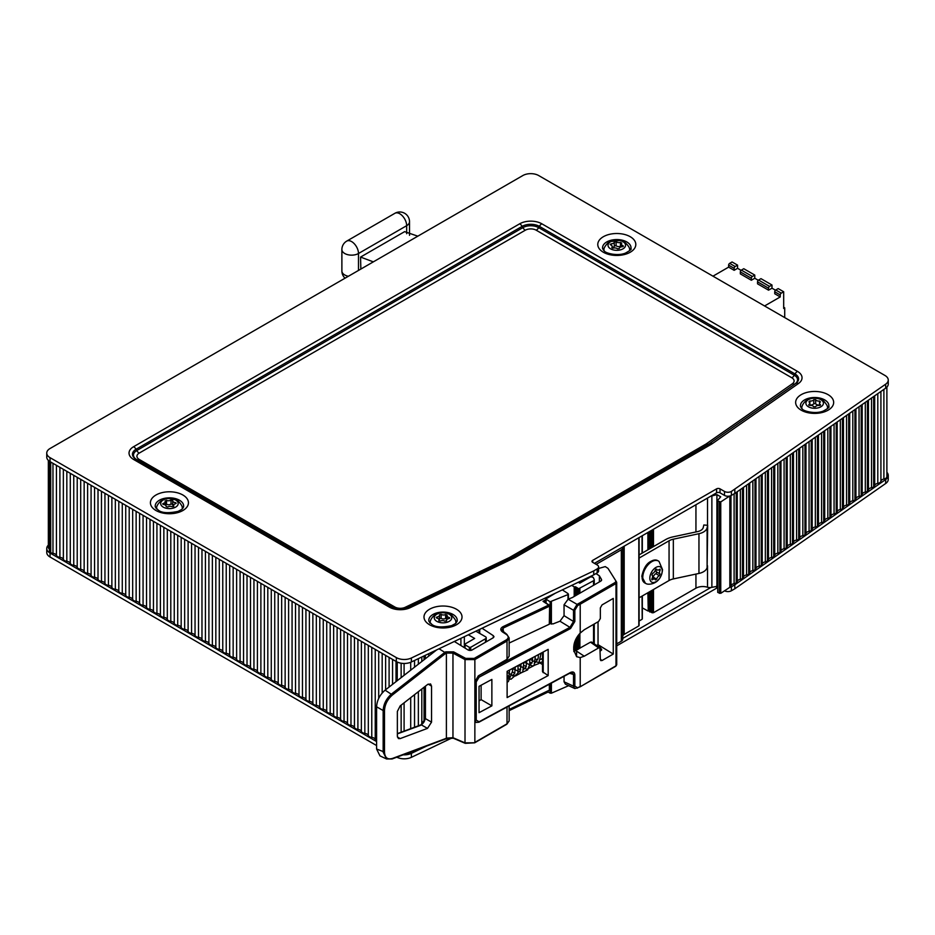 <?xml version="1.0" encoding="UTF-8"?>
<svg xmlns="http://www.w3.org/2000/svg" width="935" height="935" viewBox="0 0 935 935"><rect width="100%" height="100%" fill="white"/><g stroke="black" fill="none" stroke-linecap="round" stroke-linejoin="round"><path stroke-width="1.4" d="M411.377 658.006L593.737 570.899L593.737 574.873L555.238 593.269L411.377 661.98L411.377 658.006A11.197 6.463 180 0 1 396.323 657.597L50.034 457.659A11.197 6.463 180 0 1 46.75 453.089A11.197 6.463 180 0 1 50.034 448.519L522.84 175.546A11.197 6.463 180 0 1 538.677 175.546L884.966 375.473A11.197 6.463 180 0 1 888.25 380.042A11.197 6.463 180 0 1 885.679 384.168L885.679 388.142A11.197 6.463 -0 0 0 888.25 384.016L888.25 380.042M396.323 657.597L396.323 661.571A11.197 6.463 0 0 0 411.377 661.98M396.323 661.571L50.034 461.633L50.034 457.659M46.75 453.089L46.75 457.063A11.197 6.463 -0 0 0 50.034 461.633M885.679 388.142L734.817 493.423L731.38 495.41L731.38 491.436A4.862 2.805 180 0 1 724.496 491.436L724.496 495.41L720.02 492.827A2.431 1.402 0 0 0 716.584 492.827L594.426 563.349M886.883 387.113L886.883 476.605A4.476 2.583 180 0 1 883.891 479.047A4.476 2.583 0 0 0 880.922 481.198A4.476 2.583 180 0 1 877.801 483.383A4.476 2.583 0 0 0 874.681 485.557A4.476 2.583 180 0 1 873.676 486.913A4.476 2.583 180 0 1 871.549 487.743A4.476 2.583 0 0 0 868.428 489.917A4.476 2.583 180 0 1 867.435 491.272A4.476 2.583 180 0 1 865.307 492.102A4.476 2.583 0 0 0 862.187 494.276A4.476 2.583 180 0 1 861.182 495.632A4.476 2.583 180 0 1 859.055 496.462A4.476 2.583 0 0 0 855.934 498.635A4.476 2.583 180 0 1 854.941 499.991A4.476 2.583 180 0 1 852.813 500.821A4.476 2.583 0 0 0 849.693 502.995A4.476 2.583 180 0 1 848.688 504.362A4.476 2.583 180 0 1 846.561 505.18A4.476 2.583 0 0 0 843.44 507.354A4.476 2.583 180 0 1 842.435 508.722A4.476 2.583 180 0 1 840.32 509.54A4.476 2.583 0 0 0 837.187 511.714A4.476 2.583 180 0 1 836.194 513.081A4.476 2.583 180 0 1 834.067 513.899A4.476 2.583 0 0 0 830.946 516.073A4.476 2.583 180 0 1 829.941 517.441A4.476 2.583 180 0 1 827.826 518.259A4.476 2.583 0 0 0 824.693 520.433A4.476 2.583 180 0 1 823.7 521.8A4.476 2.583 180 0 1 821.573 522.618A4.476 2.583 0 0 0 818.452 524.804A4.476 2.583 180 0 1 817.447 526.16A4.476 2.583 180 0 1 815.332 526.978A4.476 2.583 0 0 0 812.199 529.163A4.476 2.583 180 0 1 811.206 530.519A4.476 2.583 180 0 1 809.079 531.337A4.476 2.583 0 0 0 805.958 533.523A4.476 2.583 180 0 1 804.953 534.878A4.476 2.583 180 0 1 802.826 535.697A4.476 2.583 0 0 0 799.706 537.882A4.476 2.583 180 0 1 798.712 539.238A4.476 2.583 180 0 1 796.585 540.056A4.476 2.583 0 0 0 793.464 542.242A4.476 2.583 180 0 1 792.459 543.597A4.476 2.583 180 0 1 790.332 544.415A4.476 2.583 0 0 0 787.212 546.601A4.476 2.583 180 0 1 786.218 547.957A4.476 2.583 180 0 1 784.091 548.775A4.476 2.583 0 0 0 780.959 550.96A4.476 2.583 180 0 1 779.965 552.316A4.476 2.583 180 0 1 777.838 553.134A4.476 2.583 0 0 0 774.718 555.32A4.476 2.583 180 0 1 773.712 556.676A4.476 2.583 180 0 1 771.597 557.494A4.476 2.583 0 0 0 768.465 559.679A4.476 2.583 180 0 1 767.471 561.035A4.476 2.583 180 0 1 765.344 561.865A4.476 2.583 0 0 0 762.224 564.039A4.476 2.583 180 0 1 761.219 565.394A4.476 2.583 180 0 1 759.103 566.224A4.476 2.583 0 0 0 755.971 568.398A4.476 2.583 180 0 1 754.977 569.754A4.476 2.583 180 0 1 752.85 570.584A4.476 2.583 0 0 0 749.73 572.758A4.476 2.583 180 0 1 748.725 574.113A4.476 2.583 180 0 1 746.597 574.943A4.476 2.583 0 0 0 743.477 577.117A4.476 2.583 180 0 1 742.483 578.473A4.476 2.583 180 0 1 740.356 579.303A4.476 2.583 0 0 0 737.236 581.476A4.476 2.583 180 0 1 736.231 582.844A4.476 2.583 180 0 1 734.104 583.662A4.476 2.583 0 0 0 730.983 585.836A4.476 2.583 180 0 1 729.838 587.297L720.756 593.328L717.729 592.428L717.729 501.031L720.756 501.931L729.604 496.064A4.862 2.805 0 0 0 731.38 495.41M729.604 496.064A4.862 2.805 180 0 1 724.496 495.41M720.02 492.827L720.02 488.853A2.431 1.402 0 0 0 716.584 488.853L592.697 560.369A2.431 1.402 -0 0 0 591.984 561.362A2.431 1.402 -0 0 0 592.697 562.356L597.173 564.939A4.862 2.805 180 0 1 598.599 566.926A4.862 2.805 180 0 1 597.173 568.912L593.737 570.899M720.02 488.853L724.496 491.436M731.38 491.436L885.679 384.168M593.737 574.873L597.173 572.886A4.862 2.805 -0 0 0 598.599 570.899L598.599 566.926M649.077 592.054L649.077 610.964L648.259 611.011L648.259 592.521M647.885 592.743L648.259 611.011M652.303 590.195L652.303 612.787L653.483 612.706L653.483 589.517M650.795 591.06L650.795 611.957L650.094 611.993L650.094 591.469M649.802 591.633L649.802 611.957L649.673 591.703M639.096 554.899L665.556 539.624A20.687 11.945 180 0 1 672.99 536.877L697.603 531.594A8.766 5.061 0 0 0 703.237 527.527L703.833 524.991L707.69 525.295L707.105 567.557A12.658 7.305 0 0 1 698.959 573.435L673.34 578.929A11.921 6.884 180 0 0 669.063 580.518L639.096 597.816M707.69 525.295L707.105 527.819A12.658 7.305 180 0 1 698.959 533.698L673.34 539.191A11.921 6.884 0 0 0 669.063 540.781L639.096 558.078M646.26 583.685A12.891 7.445 -60 0 1 645.442 583.323A12.891 7.445 -60 0 1 645.442 568.433A12.891 7.445 -60 0 1 658.333 560.977A12.891 7.445 -60 0 1 659.07 561.514L662.529 569.649C661.045 584.878 647.967 585.006 646.272 583.685M662.214 570.958A8.766 5.061 -60 0 1 652.922 582.517A8.766 5.061 -60 0 1 652.922 570.128A8.766 5.061 -60 0 1 662.214 570.958M659.432 575.715A3.272 1.893 120 0 0 656.674 579.151L655.353 579.91A3.272 1.893 120 0 0 654.78 579.116A3.272 1.893 120 0 0 652.607 579.665L651.952 579.829L651.94 578.73A3.272 1.893 120 0 0 651.94 575.048L652.607 573.354A3.272 1.893 120 0 0 655.353 569.918L656.674 569.158A3.272 1.893 120 0 0 657.258 569.953A3.272 1.893 120 0 0 659.432 569.403L660.087 569.24L660.098 570.35A3.272 1.893 120 0 0 660.098 574.02L659.432 575.715L655.996 573.728L656.65 572.033A3.272 1.893 -60 0 1 656.218 569.357M652.782 577.959L653.238 577.164A3.272 1.893 -60 0 1 655.996 573.728M707.514 565.768L707.514 587.238A9.736 5.622 0 0 0 695.944 588.185L653.483 612.706M734.817 489.449L734.817 493.423M801.809 408.618A12.891 7.445 180 0 1 801.762 407.987A12.891 7.445 180 0 1 801.856 407.099C802.008 405.463 805.362 397.749 814.689 398.111C819.773 398.731 822.823 399.759 823.828 401.197C826.587 404.387 827.791 406.351 827.463 407.087A12.891 7.445 180 0 1 827.557 407.987A12.891 7.445 180 0 1 827.557 408.081A12.891 7.445 180 0 1 827.51 408.618A12.891 7.445 180 0 0 827.533 408.385M823.419 403.277A8.766 5.061 180 0 1 810.189 407.578A8.766 5.061 180 0 1 810.365 398.813A8.766 5.061 180 0 1 823.419 403.277M819.446 405.486A3.272 1.893 -0 0 0 815.519 406.76L813.649 406.748A3.272 1.893 0 0 0 809.78 405.428L808.869 404.481A3.272 1.893 -0 0 0 809.792 403.172A3.272 1.893 -0 0 0 808.915 401.886L809.874 400.963A3.272 1.893 0 0 0 813.789 399.689L815.659 399.701A3.272 1.893 -0 0 0 819.528 401.022L820.451 401.957A3.272 1.893 -0 0 0 819.528 403.277A3.272 1.893 -0 0 0 820.392 404.563L819.446 405.486M819.528 404.995A3.272 1.893 180 0 1 815.659 403.675L813.789 403.663A3.272 1.893 180 0 1 809.874 404.937L809.792 404.925M603.94 250.673A12.891 7.445 180 0 1 603.893 250.042A12.891 7.445 180 0 1 603.987 249.154M603.987 249.142C603.145 248.803 607.82 241.674 610.321 241.546L620.01 240.494C623.926 240.05 629.863 246.91 629.594 249.142A12.891 7.445 180 0 1 629.687 250.042A12.891 7.445 180 0 1 629.641 250.673M622.979 248.85A8.766 5.061 180 0 1 608.323 246.583A8.766 5.061 180 0 1 619.052 240.388A8.766 5.061 180 0 1 622.979 248.85M617.474 248.827A3.272 1.893 0 0 0 613.126 248.149L611.806 247.389A3.272 1.893 -0 0 0 612.203 246.489A3.272 1.893 -0 0 0 610.637 244.888L610.169 244.409L611.128 243.848A3.272 1.893 0 0 0 614.307 242.001L616.107 241.721A3.272 1.893 -0 0 0 620.454 242.399L621.775 243.158A3.272 1.893 -0 0 0 621.378 244.058A3.272 1.893 -0 0 0 622.944 245.671L623.4 246.15L622.453 246.711A3.272 1.893 0 0 0 619.274 248.546L617.474 248.827M621.378 246.373L620.454 246.373A3.272 1.893 180 0 1 616.107 245.695L614.307 245.975A3.272 1.893 180 0 1 612.203 247.693M156.589 508.944A12.891 7.445 180 0 1 156.542 508.324A12.891 7.445 180 0 1 156.636 507.425C156.472 505.73 161.007 498.156 168.358 498.484L175.897 499.828C178.398 499.956 183.085 507.086 182.243 507.425A12.891 7.445 180 0 1 182.337 508.324A12.891 7.445 180 0 1 182.29 508.944M168.452 498.53A8.766 5.061 180 0 1 177.463 505.578A8.766 5.061 180 0 1 162.386 506.56A8.766 5.061 180 0 1 168.452 498.53M172.73 500.529A3.272 1.893 -0 0 0 172.706 500.763A3.272 1.893 -0 0 0 175.406 502.621L176.212 503.17L175.616 503.696A3.272 1.893 -0 0 0 173.63 505.426A3.272 1.893 -0 0 0 173.828 506.069L172.32 506.712A3.272 1.893 0 0 0 167.844 507.004L166.138 506.571A3.272 1.893 -0 0 0 166.161 506.349A3.272 1.893 -0 0 0 163.461 504.491L162.667 503.93L163.251 503.416A3.272 1.893 -0 0 0 165.25 501.674A3.272 1.893 -0 0 0 165.051 501.031L166.547 500.389A3.272 1.893 0 0 0 171.023 500.096L172.73 500.529M172.706 504.292L171.023 504.07A3.272 1.893 180 0 1 166.547 504.362L165.25 504.433M173.63 506.045A3.272 1.893 180 0 1 172.706 504.736A3.272 1.893 180 0 1 172.73 504.503M430.158 623.178A12.891 7.445 180 0 1 430.112 622.558A12.891 7.445 180 0 1 430.205 621.658C430.369 620.034 433.723 612.308 443.038 612.682C448.134 613.302 451.173 614.318 452.178 615.768C454.936 618.958 456.151 620.922 455.812 621.658A12.891 7.445 180 0 1 455.906 622.558A12.891 7.445 180 0 1 455.859 623.178M442.454 622.839A8.766 5.061 180 0 1 435.722 614.985A8.766 5.061 180 0 1 450.857 615.546A8.766 5.061 180 0 1 442.454 622.839M438.842 620.431A3.272 1.893 -0 0 0 438.983 619.87A3.272 1.893 -0 0 0 436.844 618.105L436.213 617.579L436.961 617.03A3.272 1.893 -0 0 0 439.508 615.183A3.272 1.893 -0 0 0 439.462 614.868L441.133 614.388A3.272 1.893 0 0 0 445.621 614.552L447.175 615.148A3.272 1.893 -0 0 0 447.035 615.709A3.272 1.893 -0 0 0 449.174 617.474L449.817 618.012L449.057 618.549A3.272 1.893 -0 0 0 446.509 620.396A3.272 1.893 -0 0 0 446.556 620.711L444.885 621.191A3.272 1.893 0 0 0 440.397 621.027L438.842 620.758M447.035 618.631L445.621 618.526A3.272 1.893 180 0 1 441.133 618.362L439.508 618.549M439.462 618.841A3.272 1.893 180 0 1 439.508 619.157A3.272 1.893 180 0 1 438.983 620.185M389.24 607.072A4.862 2.805 -60 0 1 391.671 606.827L136.031 459.237A4.862 2.805 120 0 0 133.6 459.471L389.24 607.072A15.638 9.034 0 0 0 410.266 607.645L514.332 557.938A15.638 9.034 0 0 0 515.43 557.365L711.371 444.242A15.638 9.034 0 0 0 712.365 443.611L798.455 383.525A15.638 9.034 -0 0 0 797.462 371.382L541.821 223.792A15.638 9.034 0 0 0 519.696 223.792L133.6 446.708A15.638 9.034 -0 0 0 133.6 459.471M711.371 444.242A4.862 2.805 -120 0 0 708.94 443.996L512.988 557.12A12.202 7.048 180 0 1 512.322 557.482M571.671 585.415L574.195 586.806L574.195 596.46M574.581 596.25L574.195 586.806M574.581 586.876L575.609 586.829L575.609 595.653M578.075 594.228L578.075 588.501L575.609 586.829M577.83 588.255L577.83 594.368L577.842 588.279M578.075 588.501L578.718 588.711L578.718 593.854M578.286 582.248L579.793 583.124L590.803 576.766L593.222 577.362L594.157 579.396A2.431 1.402 180 0 1 594.251 579.758A2.431 1.402 180 0 1 593.538 580.752L578.718 588.711M476.044 722.428L474.863 720.102L476.231 720.125L476.231 681.896L474.886 681.884L478.486 676.017L479.094 677.185L570.56 628.53L574.838 621.495L574.838 610.239L573.517 610.251L577.07 604.361L577.69 605.541L580.214 604.197L580.214 633.053L584.258 629.758L598.634 621.459L600.352 618.491L600.352 607.867L602.07 604.887L613.267 598.423L613.267 654.056L598.038 644.659L596.588 645.489M598.038 621.81L598.038 644.659M613.267 654.056L602.07 660.519L600.352 659.304M591.75 642.088L590.476 642.17L598.634 647.908L599.908 647.826L600.352 659.526L600.784 660.601L602.07 660.519M598.634 647.908L584.258 656.206L580.214 657.585L580.214 686.442L577.07 688.195M580.027 686.886L615.791 666.234L616.714 664.808L616.001 665.778L616.001 583.533L580.214 604.197L579.583 603.017L577.07 604.361L568.129 599.195L564.05 604.781L564.05 615.662L559.971 621.214L569.953 627.362L478.299 675.888L474.863 681.86L474.886 720.114L474.863 659.584L507.015 641.024L509.154 637.962L506.852 634.362L501.721 630.155L503.486 627.923L549.289 606.289L548.705 605.074L549.64 605.857A0.97 0.97 0 0 0 549.207 605.038L543.025 601.334L548.705 605.074L502.901 626.719C500.26 628.308 500.12 630.061 502.492 631.943L503.147 632.329M574.838 621.495L573.517 621.495L569.953 627.362L570.56 628.53M478.299 675.888L507.015 659.304L509.154 656.171L509.154 637.904M482.028 628.226L493.306 635.671L493.306 637.728M454.317 641.468L468.306 650.106L471.719 650.187L493.283 637.74L493.996 636.723L493.306 635.671M439.041 648.761L444.791 652.396L391.671 693.887C386.4 698.48 383.56 704.032 383.151 710.53L384.495 710.506C384.869 704.441 387.511 699.263 392.443 694.974L445.504 653.53L444.791 652.396L445.738 651.847L446.392 653.027L452.961 653.086L465.011 659.584L474.863 659.584L474.209 658.415L465.665 658.38L453.627 651.882L452.961 653.086L452.961 737.703L446.392 738.101L445.212 739.106M559.971 621.214L552.994 623.926L549.64 623.446M445.504 738.615L392.443 758.449C387.511 759.851 384.869 757.724 384.495 752.091L376.595 749.017L376.595 706.802L383.151 710.53L383.151 752.114L386.541 758.975L392.092 758.963L445.2 739.117M453.627 738.089L452.961 737.703L453.627 738.089M445.27 739.071L453.206 738.171L465.244 743.337L474.664 742.822L506.817 724.251L509.154 720.908L507.015 723.807L474.209 742.787L465.011 742.869L452.961 737.703M548.705 690.486L509.154 709.478M549.289 624.229L549.64 605.857L549.289 624.229L509.154 643.046M427.494 684.56L400.203 705.867L397.363 711.43L397.363 736.312L398.415 738.556L400.203 738.58L427.494 728.388L431.538 722.136L431.538 686.138L430.567 683.941L427.494 684.56M568.129 599.195L572.372 597.523L600.96 581.009L601.532 579.478L599.382 575.82L599.382 581.921M478.486 722.194L476.09 722.451L478.895 722.217L570.362 672.896L572.313 672.592L573.517 674.918L573.517 686.161L564.05 681.79L565.394 684.175L574.709 688.487L573.517 686.161L574.838 686.161L574.838 674.906C574.581 672.16 573.155 671.342 570.56 672.452L479.094 721.773L476.231 720.125M564.05 681.79L564.05 676.297M397.363 733.87L420.598 725.35L425.437 718.641L425.437 686.161M376.595 749.017L379.972 755.877L386.541 758.975M392.443 694.974L385.115 690.159C379.832 694.752 376.992 700.303 376.595 706.802M385.115 690.159L436.692 649.883M475.985 722.393L474.863 720.102L474.863 742.378M569.953 672.873L570.56 672.452L569.953 672.873M569.649 673.282L574.838 674.906M574.885 688.557L580.016 686.886L616.001 665.778M615.347 582.365L616.001 583.533L616.562 582.026L615.686 581.453L615.347 582.365L579.583 603.017M616.562 582.026L607.972 568.34L616.562 582.026M580.214 633.053C576.1 637.483 573.926 642.298 573.716 647.511L573.716 650.082L576.603 656.686L580.214 657.585M548.179 649.357L548.179 675.584L507.121 697.58L507.121 671.353L548.179 649.357M479.047 712.68L479.047 686.337L491.868 679.418L491.868 705.855L479.047 712.68M600.352 651.052L601.672 649.673L598.716 645.08M573.809 651.566L590.476 642.17M592.135 576.743L592.135 575.633M599.382 575.82L595.981 573.576M599.382 647.464L599.382 645.512M598.599 568.468L605.249 566.61L607.972 568.34M491.868 705.855L481.116 699.649L481.116 685.215M479.047 700.853L481.116 699.649M542.522 652.396L542.522 671.751L548.179 675.584M539.472 662.751L542.522 664.516M562.332 589.868L567.954 593.538L568.001 594.578L550.119 601.754L545.783 599.019L555.238 593.269M465.034 648.084L465.034 644.016L474.664 638.453L468.306 634.783M465.034 644.811L469.335 647.289L469.335 650.491M470.714 650.526L470.714 647.289L469.335 647.289M470.714 647.289L485.51 638.745L485.51 642.228M475.845 631.183L485.51 636.758A2.431 1.402 180 0 1 486.223 637.752A2.431 1.402 180 0 1 485.51 638.745M717.437 586.303L711.874 587.332L711.874 495.936A4.862 2.805 180 0 1 710.857 496.134M711.874 495.936L716.923 494.615L720.71 496.801L717.437 500.634L717.729 592.428M596.144 564.343L621.331 549.803L621.331 641.188A4.862 2.805 0 0 0 622.757 639.201L622.757 547.817A4.862 2.805 180 0 1 621.331 549.803M622.757 547.817L622.757 546.987M410.699 752.009A4.476 2.583 180 0 1 405.358 753.996M376.595 740.765A4.476 2.583 180 0 1 375.239 739.386A4.476 2.583 0 0 0 371.768 737.388A4.476 2.583 180 0 1 368.308 735.389A4.476 2.583 0 0 0 364.837 733.391A4.476 2.583 180 0 1 361.377 731.392A4.476 2.583 0 0 0 357.906 729.382A4.476 2.583 180 0 1 354.447 727.383A4.476 2.583 0 0 0 350.976 725.385A4.476 2.583 180 0 1 347.516 723.386A4.476 2.583 0 0 0 344.045 721.388A4.476 2.583 180 0 1 340.585 719.377A4.476 2.583 0 0 0 337.114 717.379A4.476 2.583 180 0 1 333.655 715.38A4.476 2.583 0 0 0 330.184 713.382A4.476 2.583 180 0 1 326.724 711.383A4.476 2.583 0 0 0 323.253 709.385A4.476 2.583 180 0 1 319.793 707.374A4.476 2.583 0 0 0 316.322 705.376A4.476 2.583 180 0 1 312.863 703.377A4.476 2.583 0 0 0 309.392 701.379A4.476 2.583 180 0 1 305.932 699.38A4.476 2.583 0 0 0 302.461 697.381A4.476 2.583 180 0 1 299.001 695.371A4.476 2.583 0 0 0 295.53 693.373A4.476 2.583 180 0 1 292.071 691.374A4.476 2.583 0 0 0 288.599 689.375A4.476 2.583 180 0 1 285.14 687.377A4.476 2.583 0 0 0 281.669 685.367A4.476 2.583 180 0 1 278.209 683.368A4.476 2.583 0 0 0 274.738 681.37A4.476 2.583 180 0 1 271.279 679.371A4.476 2.583 0 0 0 267.807 677.372A4.476 2.583 180 0 1 264.348 675.374A4.476 2.583 0 0 0 260.877 673.364A4.476 2.583 180 0 1 257.417 671.365A4.476 2.583 0 0 0 253.946 669.366A4.476 2.583 180 0 1 250.486 667.368A4.476 2.583 0 0 0 247.015 665.369A4.476 2.583 180 0 1 243.556 663.359A4.476 2.583 0 0 0 240.085 661.361A4.476 2.583 180 0 1 236.625 659.362A4.476 2.583 0 0 0 233.154 657.363A4.476 2.583 180 0 1 229.694 655.365A4.476 2.583 0 0 0 226.223 653.366A4.476 2.583 180 0 1 222.764 651.356A4.476 2.583 0 0 0 219.293 649.357A4.476 2.583 180 0 1 215.833 647.359A4.476 2.583 0 0 0 212.362 645.36A4.476 2.583 180 0 1 208.902 643.362A4.476 2.583 0 0 0 205.431 641.363A4.476 2.583 180 0 1 201.972 639.353A4.476 2.583 0 0 0 198.5 637.354A4.476 2.583 180 0 1 195.041 635.356A4.476 2.583 0 0 0 191.581 633.357A4.476 2.583 180 0 1 188.11 631.359A4.476 2.583 0 0 0 184.651 629.348A4.476 2.583 180 0 1 181.18 627.35A4.476 2.583 0 0 0 177.72 625.351A4.476 2.583 180 0 1 174.249 623.353A4.476 2.583 0 0 0 170.789 621.354A4.476 2.583 180 0 1 167.318 619.356A4.476 2.583 0 0 0 163.859 617.345A4.476 2.583 180 0 1 160.388 615.347A4.476 2.583 0 0 0 156.928 613.348A4.476 2.583 180 0 1 153.457 611.35A4.476 2.583 0 0 0 149.997 609.351A4.476 2.583 180 0 1 146.526 607.341A4.476 2.583 0 0 0 143.067 605.342A4.476 2.583 180 0 1 139.595 603.344A4.476 2.583 0 0 0 136.136 601.345A4.476 2.583 180 0 1 132.665 599.347A4.476 2.583 0 0 0 129.205 597.348A4.476 2.583 180 0 1 125.734 595.338A4.476 2.583 0 0 0 122.275 593.339A4.476 2.583 180 0 1 118.803 591.341A4.476 2.583 0 0 0 115.344 589.342A4.476 2.583 180 0 1 111.873 587.344A4.476 2.583 0 0 0 108.413 585.345A4.476 2.583 180 0 1 104.942 583.335A4.476 2.583 0 0 0 101.483 581.336A4.476 2.583 180 0 1 98.011 579.338A4.476 2.583 0 0 0 94.552 577.339A4.476 2.583 180 0 1 91.081 575.341A4.476 2.583 0 0 0 87.621 573.33A4.476 2.583 180 0 1 84.15 571.332A4.476 2.583 0 0 0 80.691 569.333A4.476 2.583 180 0 1 77.219 567.335A4.476 2.583 0 0 0 73.76 565.336A4.476 2.583 180 0 1 70.289 563.337A4.476 2.583 0 0 0 66.829 561.327A4.476 2.583 180 0 1 63.358 559.329A4.476 2.583 0 0 0 59.898 557.33A4.476 2.583 180 0 1 56.427 555.332A4.476 2.583 0 0 0 52.968 553.333A4.476 2.583 180 0 1 50.712 552.632A4.476 2.583 180 0 1 49.403 550.797L49.403 461.247M49.403 549.359A4.476 2.583 0 0 0 48.936 548.67A4.476 2.583 180 0 1 48.351 547.384L48.351 460.394M734.817 584.807L885.679 479.526L885.679 483.5L734.817 588.781L734.817 584.807L731.38 586.794A4.862 2.805 180 0 1 729.604 587.449M886.883 472.315A11.197 6.463 180 0 1 888.25 475.412A11.197 6.463 180 0 1 885.679 479.526M46.75 548.459L46.75 552.433A11.197 6.463 0 0 0 50.034 557.003L50.034 553.029A11.197 6.463 180 0 1 46.75 548.459A11.197 6.463 180 0 1 48.351 545.128M50.034 553.029L376.595 741.56M452.201 737.844L411.377 757.338L411.377 753.365A11.197 6.463 180 0 1 403.172 754.826M411.377 753.365L426.921 745.943M724.555 590.803A4.862 2.805 0 0 0 731.38 590.768L734.817 588.781M616.714 645.851L716.584 588.185A2.431 1.402 180 0 1 717.437 587.87M548.155 692.005L509.154 710.635M396.814 757.198A11.197 6.463 0 0 0 411.377 757.338M50.034 557.003L376.595 745.534M885.679 483.5A11.197 6.463 0 0 0 888.25 479.386L888.25 475.412M638.815 537.73L638.815 625.936L624.183 634.386A4.862 2.805 180 0 0 622.757 636.373L622.757 638.383L710.857 587.519A4.862 2.805 0 0 0 711.874 587.332M707.514 587.238A4.862 2.805 0 0 0 710.857 587.519M652.303 612.787L651.566 612.542L651.566 590.616M651.321 612.296L651.321 590.756L651.566 612.542M649.533 611.724L649.533 591.785L649.673 611.922M647.885 610.929L642.322 607.89M642.041 596.109L642.193 618.631M642.041 619.309L639.096 621.004M638.815 625.936L638.815 625.141M568.001 685.963L551.393 693.197L551.393 683.123M550.119 683.812L550.119 693.139L551.393 693.197M550.119 693.139L547.197 691.456M621.331 641.188L616.714 643.864M649.673 531.454L649.673 548.787M716.923 494.615L716.923 586M729.838 496.006L729.838 587.297M784.722 317.596L784.722 307.86L783.682 308.457L783.682 291.767L778.177 288.588L775.769 289.979A1.461 0.841 120 0 0 774.741 291.767L774.741 293.754L780.246 296.933L764.585 305.967M771.983 288.19L768.547 290.177L768.547 288.19A1.461 0.841 -60 0 1 769.575 286.402L771.983 285.011L771.983 288.19L775.477 290.201M771.983 285.011L760.973 278.653L758.565 280.044A1.461 0.841 120 0 0 757.537 281.832L757.537 283.819L768.547 290.177M754.779 278.256L751.343 280.243L751.343 278.256A1.461 0.841 -60 0 1 752.371 276.468L754.779 275.077L754.779 278.256L758.262 280.266M754.779 275.077L743.769 268.719L741.361 270.11A1.461 0.841 120 0 0 740.333 271.898L740.333 273.885L751.343 280.243M737.575 268.322L734.139 270.308L734.139 268.322A1.461 0.841 -60 0 1 735.167 266.533L737.575 265.143L737.575 268.322L741.058 270.332M712.973 276.176L728.622 267.13L734.139 270.308M783.682 291.767L781.274 293.158A1.461 0.841 120 0 0 780.246 294.946L780.246 296.933M728.622 267.13L728.622 265.143A1.461 0.841 -60 0 1 729.662 263.354L732.07 261.964L737.575 265.143M783.682 307.264L784.722 307.86M373.334 261.858L360.559 257.078L404.61 231.646L417.816 236.181M360.852 269.07L360.559 257.078M828.094 394.663A19.016 10.975 0 0 0 796.293 399.584A19.016 10.975 0 0 0 819.574 413.025A19.016 10.975 0 0 0 828.094 394.663M155.993 510.522A19.016 10.975 0 0 0 187.795 505.601A19.016 10.975 0 0 0 164.513 492.161A19.016 10.975 0 0 0 155.993 510.522M429.562 624.755A19.016 10.975 0 0 0 461.376 619.835A19.016 10.975 0 0 0 438.094 606.394A19.016 10.975 0 0 0 429.562 624.755M630.237 236.719A19.016 10.975 0 0 0 598.423 241.639A19.016 10.975 0 0 0 621.705 255.08A19.016 10.975 0 0 0 630.237 236.719M597.173 568.912L597.173 572.886M592.697 562.356L592.697 560.369M716.584 488.853L716.584 492.827M648.259 549.616L648.259 532.272M649.077 531.805L649.077 549.137M653.483 546.601L653.483 529.257M652.303 529.935L652.303 547.279M650.094 548.553L650.094 531.209M650.795 530.811L650.795 548.144M649.802 531.384L649.802 548.716M669.063 540.781L669.063 580.518M645.103 583.101A12.891 7.445 -60 0 1 644.753 582.926A12.891 7.445 -60 0 1 644.753 568.036A12.891 7.445 -60 0 1 657.644 560.591A12.891 7.445 -60 0 1 657.983 560.801M660.098 574.02L656.65 572.033M660.098 570.35L659.011 569.719M652.607 579.665L651.777 579.186M656.674 579.151L653.238 577.164M707.105 527.819L707.105 567.557M698.959 533.698L698.959 573.435M673.34 539.191L673.34 578.929M695.944 504.736L695.944 531.957M695.944 574.078L695.944 588.185M824.705 399.911A14.224 8.205 180 0 1 828.761 406.737C829.859 406.959 828.048 408.396 823.338 411.038C815.156 414.474 803.282 410.956 802.405 409.121L800.547 406.737A14.224 8.205 180 0 1 808.401 398.333A14.224 8.205 180 0 1 824.705 399.911M801.938 406.713A13.452 7.772 0 0 0 801.342 408.139M827.966 408.139A13.452 7.772 0 0 0 827.37 406.713M801.762 407.987L801.762 408.572A12.891 7.445 180 0 1 801.774 408.385M820.392 404.563L820.392 405.322M819.528 401.022L819.528 403.137M815.659 399.701L815.659 403.675M813.789 399.689L813.789 403.663M809.874 400.963L809.874 404.937M808.869 404.481L808.869 405.264M626.847 241.966A14.224 8.205 180 0 1 630.891 248.792C631.99 249.014 630.178 250.451 625.468 253.093C617.287 256.529 605.413 253.011 604.536 251.176L602.678 248.792A14.224 8.205 180 0 1 610.543 240.388A14.224 8.205 180 0 1 626.847 241.966M604.08 248.768A13.452 7.772 0 0 0 603.472 250.194M630.108 250.194A13.452 7.772 0 0 0 629.5 248.768M603.893 250.042L603.893 250.627A12.891 7.445 180 0 1 603.917 250.44M629.664 250.44A12.891 7.445 180 0 1 629.676 250.627L629.687 250.042M622.944 245.671L622.944 246.63M620.454 242.399L620.454 246.373M616.107 241.721L616.107 245.695M614.307 242.001L614.307 245.975M611.128 243.848L611.128 245.087M155.327 507.062A14.224 8.205 180 0 1 169.434 497.829A14.224 8.205 180 0 1 183.54 507.062L181.671 509.458L178.118 511.363C168.569 513.385 162 513.023 158.424 510.276L155.327 507.062M182.746 508.465A13.452 7.772 0 0 0 182.15 507.039M156.718 507.039A13.452 7.772 0 0 0 156.122 508.465M171.023 500.096L171.023 504.07M166.547 500.389L166.547 504.362M163.251 503.416L163.251 504.444M175.406 502.621L175.406 503.743M428.908 621.308A14.224 8.205 180 0 1 443.015 612.074A14.224 8.205 180 0 1 457.121 621.308L455.251 623.703L451.699 625.608C442.138 627.63 435.57 627.268 432.005 624.522L428.908 621.308M456.327 622.71A13.452 7.772 0 0 0 455.719 621.284M430.299 621.284A13.452 7.772 0 0 0 429.691 622.71M430.112 622.558L430.112 623.142A12.891 7.445 180 0 1 430.135 622.955M455.883 622.955A12.891 7.445 180 0 1 455.906 623.142L455.906 622.558M449.174 617.474L449.174 618.538M445.621 614.552L445.621 618.526M441.133 614.388L441.133 618.362M436.961 617.03L436.961 618.128M391.671 606.827L391.671 606.827C396.872 609.304 402.377 609.433 408.174 607.224A4.862 2.536 -115.5 0 0 408.081 607.271M410.266 607.645A4.862 2.536 -115.5 0 0 408.174 607.224L512.24 557.517A4.862 2.536 -115.5 0 0 512.146 557.564L408.268 607.177M392.91 607.446A4.862 2.805 120 0 0 394.839 607.014L139.198 459.424A7.714 4.453 180 0 1 139.198 453.113L525.306 230.209A7.714 4.453 180 0 1 536.222 230.209L791.851 377.798A7.714 4.453 180 0 1 792.342 383.782A4.862 3.062 -124.9 0 0 794.995 383.888A11.162 6.44 -0 0 0 794.294 375.227L538.654 227.637A11.162 6.44 0 0 0 522.875 227.637L136.767 450.553A11.162 6.44 -0 0 0 136.755 459.658L136.031 459.237A12.202 7.048 180 0 1 136.031 449.267A4.862 2.805 -120 0 0 133.6 446.708M514.332 557.938A4.862 2.536 -115.5 0 0 512.24 557.517L512.988 557.12A4.862 2.805 -120 0 1 515.43 557.365M139.198 453.113A4.862 2.805 60 0 1 136.767 450.553L136.031 449.267L522.127 226.363A4.862 2.805 -120 0 0 519.696 223.792M525.306 230.209A4.862 2.805 60 0 1 522.875 227.637L522.127 226.363A12.202 7.048 180 0 1 539.39 226.363A4.862 2.805 -60 0 1 541.821 223.792M712.365 443.611A4.862 3.062 -124.9 0 0 709.712 443.506A12.202 7.048 180 0 1 708.94 443.996L512.988 557.12M536.222 230.209A4.862 2.805 120 0 0 538.654 227.637L539.39 226.363L795.03 373.953A4.862 2.805 -60 0 1 797.462 371.382M791.851 377.798A4.862 2.805 120 0 0 794.294 375.227L795.03 373.953A12.202 7.048 180 0 1 795.802 383.42A4.862 3.062 55.1 0 1 798.455 383.525M705.761 444.183A4.862 2.805 60 0 0 708.192 444.429A11.162 6.44 -0 0 0 708.905 443.973L795.802 383.42L708.905 443.973A4.862 3.062 55.1 0 1 706.252 443.868A7.714 4.453 180 0 1 705.761 444.183L509.82 557.307A7.714 4.453 180 0 1 509.283 557.587L405.217 607.294A7.714 4.453 180 0 1 394.839 607.014M139.198 459.424A4.862 2.805 -60 0 1 136.779 459.658M406.632 607.844A4.862 2.536 64.5 0 1 405.217 607.294M510.954 558.125A4.862 2.536 64.5 0 1 509.283 557.587M511.807 557.727A4.862 2.805 60 0 1 509.82 557.307M792.342 383.782L706.252 443.868M574.838 610.239L577.69 605.541M564.05 604.781L573.517 610.251L573.517 621.495L564.05 615.662M476.231 681.896L479.094 677.185M502.492 631.943L506.361 634.421C508.804 636.303 508.804 638.114 506.361 639.856L507.015 641.024L507.015 659.304M506.361 639.856L474.209 658.415M453.627 651.882L445.738 651.847M545.783 599.732L543.025 601.334M544.567 601.988L545.783 601.287M445.738 738.51L446.392 738.101L445.738 738.51M502.901 626.719L503.486 632.224M506.361 634.421L507.015 634.795M465.665 658.38L465.011 659.584L465.011 742.869L465.665 743.255L465.011 742.869M445.504 653.53L446.392 653.027L446.392 738.101M384.495 752.091L384.495 710.506M506.361 724.228L507.015 723.807L506.361 724.228M549.371 689.282L549.289 684.256M507.015 707.059L507.015 723.807M425.448 717.858L425.437 718.641L431.538 722.136M428.23 684.081L431.538 686.138M577.69 687.798L574.838 686.161M601.532 649.171L601.532 650.176M601.532 579.478L601.532 580.483M584.258 656.206L575.808 650.631M479.725 633.427L479.725 629.325M543.212 672.709L543.212 652.022M400.203 738.58L397.433 737.084M421.393 724.894L427.494 728.388M731.38 590.768L731.38 586.794M716.584 586.093L716.584 588.185M624.183 634.386L624.183 546.169M642.041 535.86L642.041 553.204M649.533 531.536L649.533 548.868L649.533 531.536M647.885 532.494L647.885 549.827M651.566 547.7L651.566 530.367M651.321 530.507L651.321 547.84L651.321 530.507M707.514 498.063L707.514 525.283M579.899 648.271L579.899 633.381M579.899 593.176L579.899 588.629M578.718 634.725L578.718 648.948M578.075 649.322L578.075 635.555M568.001 594.578L568.001 599.241M551.393 624.124L551.393 601.801M574.581 651.263L574.581 642.368M574.195 643.712L574.195 651.414M577.327 587.823L577.327 594.66M577.327 636.641L577.327 649.755M576.591 587.858L576.591 595.081M576.591 637.822L576.591 650.176M576.591 651.146L576.591 656.686M577.842 635.894L577.842 649.463L577.83 635.894M575.609 639.727L575.609 650.748M576.065 638.792L576.065 650.479L576.065 638.792M432.215 652.022L432.215 653.378M431 654.336L431 652.607M428.744 653.682L428.744 656.09M425.285 655.33L425.285 658.789M424.069 655.914L424.069 659.748M424.069 687.237L424.069 721.867M460.908 638.324L460.908 645.536M421.814 656.989L421.814 661.501M421.814 688.99L421.814 724.38M418.354 658.649L418.354 664.201M418.354 691.701L418.354 725.805M410.71 662.272L410.71 670.173M410.71 697.662L410.71 728.657M414.544 660.461L414.544 667.181M414.544 694.682L414.544 727.231M401.138 663.207L401.138 677.641M401.138 705.142L401.138 732.234M397.246 662.038L397.246 680.692M404.095 663.453L404.095 675.339M404.095 702.828L404.095 731.135M720.756 501.931L720.756 593.328M48.936 460.897L48.936 548.67M50.712 462.03L50.712 552.632M730.983 495.608L730.983 585.836M734.104 493.832L734.104 583.662M736.231 582.844L736.231 492.441M737.236 491.74L737.236 581.476M740.356 489.554L740.356 579.303M742.483 578.473L742.483 488.07M743.477 487.38L743.477 577.117M746.597 485.195L746.597 574.943M748.725 574.113L748.725 483.711M749.73 483.021L749.73 572.758M752.85 480.835L752.85 570.584M754.977 569.754L754.977 479.351M755.971 478.662L755.971 568.398M759.103 476.476L759.103 566.224M761.219 565.394L761.219 474.992M762.224 474.302L762.224 564.039M765.344 472.117L765.344 561.865M767.471 561.035L767.471 470.632M768.465 469.943L768.465 559.679M771.597 467.757L771.597 557.494M773.712 556.676L773.712 466.273M774.718 465.583L774.718 555.32M777.838 463.398L777.838 553.134M779.965 552.316L779.965 461.913M780.959 461.212L780.959 550.96M784.091 459.038L784.091 548.775M786.218 547.957L786.218 457.554M787.212 456.853L787.212 546.601M790.332 454.679L790.332 544.415M792.459 543.597L792.459 453.194M793.464 452.493L793.464 542.242M796.585 450.319L796.585 540.056M798.712 539.238L798.712 448.835M799.706 448.134L799.706 537.882M802.826 445.96L802.826 535.697M804.953 534.878L804.953 444.476M805.958 443.774L805.958 533.523M809.079 441.6L809.079 531.337M811.206 530.519L811.206 440.116M812.199 439.415L812.199 529.163M815.332 437.241L815.332 526.978M817.447 526.16L817.447 435.757M818.452 435.055L818.452 524.804M821.573 432.882L821.573 522.618M823.7 521.8L823.7 431.397M824.693 430.696L824.693 520.433M827.826 428.522L827.826 518.259M829.941 517.441L829.941 427.038M830.946 426.337L830.946 516.073M834.067 424.163L834.067 513.899M836.194 513.081L836.194 422.678M837.187 421.977L837.187 511.714M840.32 419.792L840.32 509.54M842.435 508.722L842.435 418.319M843.44 417.618L843.44 507.354M846.561 415.432L846.561 505.18M848.688 504.362L848.688 413.96M849.693 413.258L849.693 502.995M852.813 411.073L852.813 500.821M854.941 499.991L854.941 409.588M855.934 408.899L855.934 498.635M859.055 406.713L859.055 496.462M861.182 495.632L861.182 405.229M862.187 404.539L862.187 494.276M865.307 402.354L865.307 492.102M867.435 491.272L867.435 400.87M868.428 400.18L868.428 489.917M871.549 397.994L871.549 487.743M873.676 486.913L873.676 396.51M874.681 395.821L874.681 485.557M877.801 393.635L877.801 483.383M883.891 389.392L883.891 479.047M880.922 391.461L880.922 481.198M757.537 281.832L768.547 288.19M758.565 280.044L769.575 286.402M740.333 271.898L751.343 278.256M741.361 270.11L752.371 276.468M729.662 263.354L735.167 266.533M728.622 265.143L734.139 268.322M775.769 289.979L781.274 293.158M774.741 291.767L780.246 294.946M392.56 659.397L392.56 684.35M389.1 657.387L389.1 687.05M396.031 661.396L396.031 681.638M385.629 655.388L385.629 689.761M382.17 653.39L382.17 693.01M378.698 651.391L378.698 698.375M375.239 649.393L375.239 739.386M371.768 647.394L371.768 737.388M368.308 645.384L368.308 735.389M364.837 643.385L364.837 733.391M361.377 641.387L361.377 731.392M357.906 639.388L357.906 729.382M354.447 637.389L354.447 727.383M350.976 635.379L350.976 725.385M347.516 633.381L347.516 723.386M344.045 631.382L344.045 721.388M340.585 629.384L340.585 719.377M337.114 627.385L337.114 717.379M333.655 625.386L333.655 715.38M330.184 623.376L330.184 713.382M326.724 621.378L326.724 711.383M323.253 619.379L323.253 709.385M319.793 617.38L319.793 707.374M316.322 615.382L316.322 705.376M312.863 613.372L312.863 703.377M309.392 611.373L309.392 701.379M305.932 609.375L305.932 699.38M302.461 607.376L302.461 697.381M299.001 605.377L299.001 695.371M295.53 603.379L295.53 693.373M292.071 601.369L292.071 691.374M288.599 599.37L288.599 689.375M285.14 597.371L285.14 687.377M281.669 595.373L281.669 685.367M278.209 593.374L278.209 683.368M274.738 591.376L274.738 681.37M271.279 589.366L271.279 679.371M267.807 587.367L267.807 677.372M264.348 585.368L264.348 675.374M260.877 583.37L260.877 673.364M257.417 581.371L257.417 671.365M253.946 579.361L253.946 669.366M250.486 577.362L250.486 667.368M247.015 575.364L247.015 665.369M243.556 573.365L243.556 663.359M240.085 571.367L240.085 661.361M236.625 569.368L236.625 659.362M233.154 567.358L233.154 657.363M229.694 565.359L229.694 655.365M226.223 563.361L226.223 653.366M222.764 561.362L222.764 651.356M219.293 559.364L219.293 649.357M215.833 557.353L215.833 647.359M212.362 555.355L212.362 645.36M208.902 553.356L208.902 643.362M205.431 551.358L205.431 641.363M201.972 549.359L201.972 639.353M198.5 547.361L198.5 637.354M195.041 545.35L195.041 635.356M191.581 543.352L191.581 633.357M188.11 541.353L188.11 631.359M184.651 539.355L184.651 629.348M181.18 537.356L181.18 627.35M177.72 535.358L177.72 625.351M174.249 533.347L174.249 623.353M170.789 531.349L170.789 621.354M167.318 529.35L167.318 619.356M163.859 527.352L163.859 617.345M160.388 525.353L160.388 615.347M156.928 523.343L156.928 613.348M153.457 521.344L153.457 611.35M149.997 519.346L149.997 609.351M146.526 517.347L146.526 607.341M143.067 515.349L143.067 605.342M139.595 513.35L139.595 603.344M136.136 511.34L136.136 601.345M132.665 509.341L132.665 599.347M129.205 507.343L129.205 597.348M125.734 505.344L125.734 595.338M122.275 503.346L122.275 593.339M118.803 501.335L118.803 591.341M115.344 499.337L115.344 589.342M111.873 497.338L111.873 587.344M108.413 495.34L108.413 585.345M104.942 493.341L104.942 583.335M101.483 491.342L101.483 581.336M98.011 489.332L98.011 579.338M94.552 487.334L94.552 577.339M91.081 485.335L91.081 575.341M87.621 483.337L87.621 573.33M84.15 481.338L84.15 571.332M80.691 479.339L80.691 569.333M77.219 477.329L77.219 567.335M73.76 475.331L73.76 565.336M70.289 473.332L70.289 563.337M66.829 471.333L66.829 561.327M63.358 469.335L63.358 559.329M59.898 467.325L59.898 557.33M52.968 463.328L52.968 553.333M56.427 465.326L56.427 555.332M587.881 578.449L587.881 577.666M586.502 578.333L586.502 579.244M580.997 582.423L580.997 580.962M579.63 581.617L579.63 583.019M593.538 580.752L593.538 585.298M593.538 624.405L593.538 643.338M464.344 647.663L464.344 636.677M546.075 602.97L546.075 599.417M550.119 601.754L550.119 623.75M719.331 501.966L719.331 593.351M406.667 233.727L406.667 225.686L358.491 253.502L358.491 270.425M345.062 278.186A9.736 9.736 0 0 1 341.883 270.986A9.736 5.622 0 0 0 348.358 276.281M406.667 225.686A9.736 5.622 0 0 0 409.518 221.712A9.736 9.736 0 0 0 394.921 213.285A9.736 5.622 -120 0 1 402.424 215.891A9.736 5.622 -120 0 1 406.667 225.686M341.883 249.528A9.736 5.622 0 0 0 347.89 254.717A9.736 5.622 0 0 0 358.491 253.502A9.736 5.622 60 0 0 354.248 243.708A9.736 5.622 60 0 0 346.745 241.101A9.736 9.736 0 0 0 341.883 249.528L341.883 270.986M645.442 583.323L641.796 576.334C644.379 564.658 649.661 559.41 657.644 560.591L658.333 560.977M657.258 569.953L655.821 569.123M654.78 579.116L652.373 577.736M542.522 658.146L540.956 659.374M537.789 659.736L535.615 659.105M538.361 654.629L538.233 658.158L535.229 662.67M532.062 663.044L529.888 662.401M532.611 657.702L532.494 661.501L529.502 665.977M526.347 666.339L524.161 665.708M521.122 663.908L520.257 670.442L518.06 672.592M526.861 660.776L525.973 667.146L523.787 669.285M520.62 669.647L518.446 669.016M514.893 672.955L512.719 672.323M515.36 666.947L514.682 673.445L512.333 675.888M509.178 676.262L507.121 675.678M542.522 661.851L539.612 662.693L532.705 660.893L530.098 659.046M541.108 653.156L538.817 663.569L532.506 666.024L524.196 662.214M535.346 656.23L534.095 665.521L526.814 669.32L518.306 665.369M529.596 659.315L529.829 664.025L527.632 669.892L521.543 672.651L512.415 668.525M523.834 662.412L522.723 671.996L515.512 675.947L512.45 675.339M512.333 675.292L507.121 672.207M518.06 665.498L517.908 673.142L511.048 679.219L507.121 678.763M512.298 668.583L512.649 670.933L508.313 681.603L507.121 682.129M509.598 670.021L508.885 676.893L507.121 678.915M827.557 407.987L827.557 408.572M819.528 403.277L819.528 405.498M809.792 403.172L809.792 405.428M621.378 244.058L621.378 246.828M612.203 246.489L612.203 248.161M165.25 501.674L165.25 505.04M172.706 500.763L172.706 504.736M173.63 505.426L173.63 506.641M446.509 620.396L446.509 621.015M447.035 615.709L447.035 619.367M438.983 619.87L438.983 620.933M439.508 615.183L439.508 619.157M708.94 443.996L708.192 444.417M509.154 709.829L549.09 690.544M549.114 690.533A0.97 0.97 0 0 0 549.64 689.668L549.64 684.069M509.154 720.967L509.154 705.902M397.363 733.648L420.949 724.835C423.368 723.55 424.77 721.353 425.168 718.255L425.168 686.383M616.714 664.82L616.714 582.517M599.943 647.85L591.785 642.111M479.047 633.03L479.047 629.652M639.096 537.555L639.096 625.538M642.322 535.697L642.322 553.041M642.322 595.946L642.322 618.912M568.398 599.09L568.398 594.122M594.251 579.758L594.251 584.889M594.251 623.996L594.251 643.841M464.753 644.414L464.753 647.908M486.223 637.752L486.223 641.819M545.783 599.019L545.783 602.783M409.518 235.328L409.518 221.712M346.745 241.101L394.921 213.285"/></g></svg>
